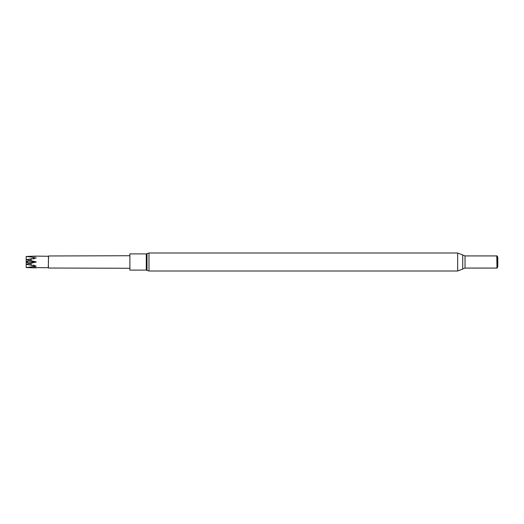<?xml version="1.0" encoding="UTF-8"?>
<svg xmlns="http://www.w3.org/2000/svg" width="524" height="524" viewBox="0 0 524 524"><rect width="100%" height="100%" fill="white"/><g stroke="black" fill="none" stroke-linecap="round" stroke-linejoin="round"><path stroke-width="0.39" stroke-dasharray="2.62 1.97" d="M48.274 256.275L48.274 267.725M48.575 255.974L48.575 268.026M36.235 257.9A58.531 41.389 0 0 1 26.2 261.823L26.2 259.694L26.2 261.823A58.531 41.389 180 0 0 36.235 257.9L26.2 259.694L36.235 261.915L26.2 261.915L26.2 256.439L34.257 257.422M129.887 270.109L129.887 253.891M496.778 255.928L496.778 268.072M496.981 255.81L496.981 268.19M497.8 257.232L497.8 266.768M26.2 259.694L26.2 257.487M36.235 262L26.2 264.306L26.2 262.177L26.2 264.306L36.235 266.1L26.2 267.561L26.2 261.915M36.235 256.118A58.531 58.531 0 0 1 26.2 261.666A58.531 58.531 0 0 0 36.235 256.118M36.235 257.782A58.531 41.389 180 0 1 26.2 261.705A58.531 41.389 0 0 0 35.835 257.972M36.235 262.085L26.2 262.085M36.235 266.218A58.531 41.389 180 0 0 26.2 262.295A58.531 41.389 0 0 1 35.835 266.028M36.235 266.1A58.531 41.389 180 0 0 26.2 262.177A58.531 41.389 0 0 1 36.235 266.1M36.235 267.882A58.531 58.531 0 0 0 26.2 262.334A58.531 58.531 0 0 1 36.235 267.882M147.008 270.351L147.008 253.649M148.973 271L148.973 253M146.275 270.109L146.275 253.891M465.024 255.928L465.024 268.072M462.725 255.018L462.725 268.982M457.662 253L457.662 271"/><path stroke-width="0.79" d="M26.2 261.915L36.235 261.915L26.2 259.694L26.2 267.561L48.274 267.725L48.575 255.974L129.887 255.732M48.274 267.725L48.575 255.974M34.257 257.422L26.2 256.439L36.235 256.118L26.2 256.439L26.2 259.694L36.235 257.9M146.275 270.109L146.275 253.891L129.887 253.891L129.887 270.109L146.275 270.109L148.973 271L148.973 253L147.008 253.649L147.008 270.351M496.981 268.19L496.981 255.81L497.8 257.232L497.8 266.768L496.981 268.19L496.778 255.928L465.024 255.928L457.662 253L148.973 253M26.2 257.487L26.2 259.694M36.235 267.882L26.2 267.561L36.235 266.218L26.2 264.306L36.235 262M36.235 266.218A58.531 41.389 0 0 0 35.835 266.028M36.235 262.085L26.2 262.085M36.235 257.782A58.531 41.389 0 0 1 35.835 257.972M496.778 268.072L465.024 268.072L465.024 255.928M465.024 268.072L462.725 268.982L462.725 255.018M462.725 268.982L457.662 271L457.662 253M48.274 256.275L36.235 256.112M457.662 271L148.973 271M146.275 253.891L147.008 253.649M48.575 268.026L129.887 268.268"/></g></svg>
